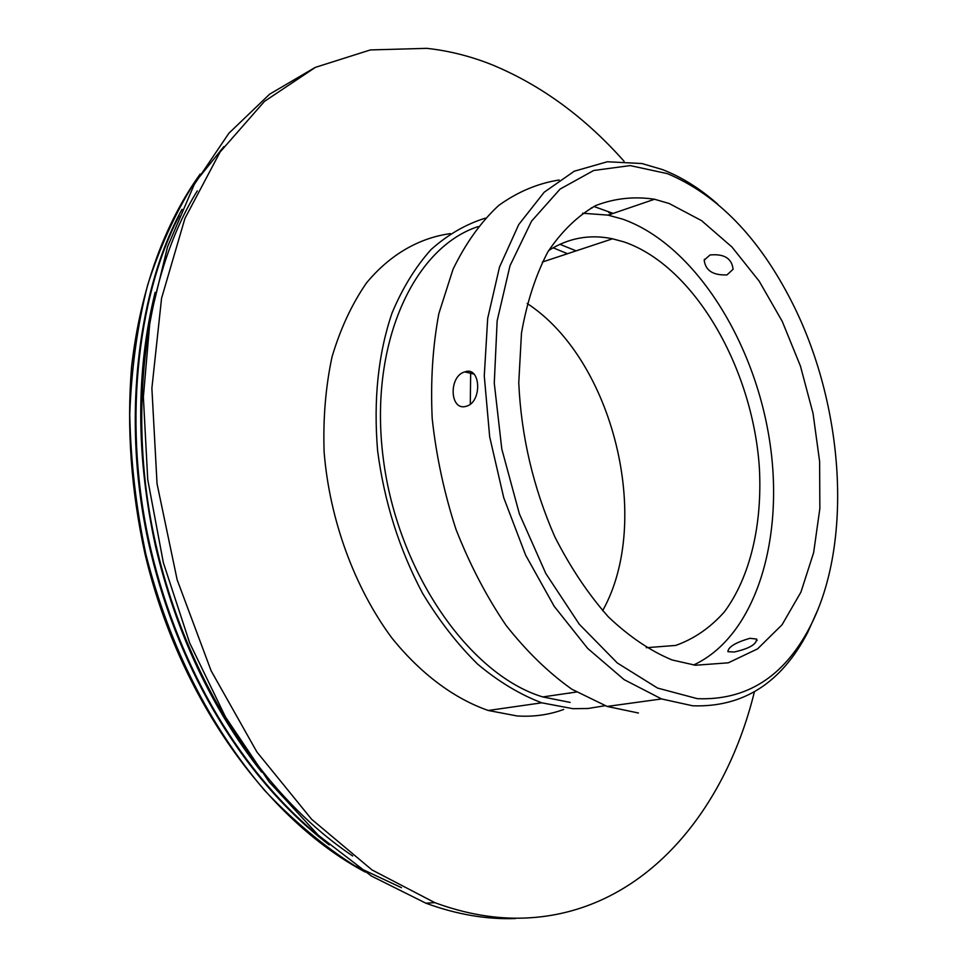 <?xml version="1.0" encoding="UTF-8"?>
<svg xmlns="http://www.w3.org/2000/svg" width="967" height="967" viewBox="0 0 967 967"><rect width="100%" height="100%" fill="white"/><g stroke="black" fill="none" stroke-linecap="round" stroke-linejoin="round"><path stroke-width="1.45" d="M605.028 705.717L588.033 708.497L572.923 708.69L541.75 702.816C519.932 694.524 498.573 681.638 477.674 664.172C457.439 644.227 439.066 620.584 422.543 593.242C399.226 549.244 384.25 501.68 377.589 450.537C373.383 399.685 378.182 353.886 391.986 313.139C402.49 288.069 415.52 266.868 431.077 249.534C447.757 234.655 465.828 224.211 485.277 218.179M450.38 233.615C419.025 237.955 389.967 254.587 366.457 282.993C351.952 303.952 340.481 328.562 332.044 356.823C325.637 386.752 322.99 418.481 324.114 452.012C329.566 519.666 354.514 587.682 391.865 637.978C420.826 673.914 454.26 698.682 488.262 710.479L516.994 715.943C533.421 717.031 549.002 714.867 563.737 709.44M754.393 691.864C724.078 815.181 640.456 913.815 524.428 918.07C495.467 919.133 465.586 913.984 434.787 902.646L372.017 869.949L311.616 819.279L256.908 751.988L211.132 670.82L177.154 579.789L157.053 483.802L151.879 388.238L161.562 298.283L184.939 218.409L220.077 152.049L264.475 101.366L315.447 67.339L370.361 49.933L426.81 48.35C449.268 50.78 471.352 56.388 493.049 65.176C541.496 85.422 585.168 117.442 624.066 161.247M576.102 250.864L559.881 244.276M591.272 207.832L592.118 208.002M352.689 855.976C261.67 794.959 187.961 680.115 157.101 549.788C124.852 415.339 145.848 272.609 197.328 190.874M261.634 772.125C211.543 708.448 176.175 633.204 155.542 546.403C135.948 455.747 135.803 371.062 155.131 292.36M323.099 839.561C241.968 774.531 179.548 669.841 151.178 550.803C122.193 428.973 136.347 298.525 179.185 215.822M329.215 844.892C245.147 780.877 179.572 673.334 150.489 551.154C120.585 425.831 136.661 291.841 182.026 209.307M401.498 887.706L354.575 865.658C323.232 845.75 293.255 820.693 264.668 790.486C208.981 724.984 169.394 646.319 145.92 554.514C136.069 507.88 130.678 461.126 129.747 414.251C131.5 368.258 137.459 325.178 147.649 284.987C159.869 247.25 174.967 213.937 192.904 185.072L223.897 146.585M365.248 872.065C264.716 818.541 178.085 694.681 144.941 553.644C131.101 490.487 126.641 428.272 131.56 367.001C140.578 287.55 165.768 221.878 200.145 174.096M314.758 67.678L269.624 94.186L228.877 133.253L194.282 184.455L167.557 246.754L150.187 318.421L143.37 397.026L147.733 479.572L163.363 562.697L189.665 642.91L225.444 716.898L269.031 781.771L318.397 835.307L371.388 876.017L425.867 903.19C456.666 914.48 486.558 919.593 515.544 918.529M567.52 253.717L553.1 247.782M608.763 212.535L612.111 213.755M548.7 250.477C568.499 237.93 589.785 234.038 612.546 238.801L624.053 241.931C694.258 265.961 752.701 367.859 759.361 467.605C762.492 524.187 750.332 576.876 724.404 611.845C710.346 627.692 694.125 638.885 675.74 645.424L646.27 647.709M695.454 665.248L672.113 659.965C650.368 650.948 629.106 636.564 608.328 616.825C588.311 594.209 570.482 567.569 554.853 536.89C533.216 487.537 521.189 436.153 518.759 382.739L521.479 333.095C526.918 302.151 535.718 275.063 547.89 251.819C561.694 231.294 577.637 215.883 595.732 205.56C614.613 198.295 634.219 196.192 654.538 199.25L669.237 203.541L701.583 220.645L731.946 247.008L759.168 281.143L782.255 321.395L800.422 366.046L813.029 413.332L819.617 461.44L819.859 508.521L813.622 552.713L800.942 592.094L782.073 624.755L757.572 648.881L728.296 662.818L695.454 665.248M693.557 665.03C756.678 635.742 785.518 536.371 769.031 437.072C752.725 337.688 692.916 244.18 622.881 219.207L608.086 215.133L582.581 213.224M470.675 371.92L470.3 404.17M727.015 274.882L733.071 269.31C731.898 258.407 724.21 253.632 709.996 254.974L704.194 260.135C705.487 270.567 713.09 275.486 727.015 274.882M465.091 371.812C480.708 366.07 482.376 401.607 466.674 406.152L466.203 406.297C449.703 411.483 448.398 376.042 464.849 371.884L465.091 371.812M734.279 652C749.171 648.639 756.605 644.324 756.581 639.054L749.909 638.305C735.488 642.547 728.151 647.008 727.909 651.685L734.279 652M817.514 610.479L807.65 632.539C781.263 683.125 742.934 707.542 692.674 705.789L661.573 698.948L624.066 679.608L587.634 648.373L554.188 606.297L525.661 555.203L503.722 497.679L489.677 436.806L484.274 375.933L487.694 318.385L499.504 267.11L518.771 224.501L544.203 192.215L574.253 171.219L607.349 161.755L641.919 163.532L662.528 169.6C681.699 177.058 700.096 188.577 717.707 204.134M667.544 173.673C717.719 194.947 759.155 237.725 791.852 302.03C844.191 404.75 853.764 543.273 809.705 627.402C783.886 676.84 746.427 700.604 697.352 698.67L657.524 688.057L617.357 663.024L579.293 624.247L545.847 573.564L519.388 513.864L501.788 448.966L494.27 383.174L497.159 320.802L509.984 265.78L531.548 221.177L560.098 189.073L593.653 170.506L630.133 165.587L667.544 173.673M602.634 610.697C652.967 521.032 613.332 359.639 527.184 303.493M559.144 179.995C537.725 183.379 517.55 191.889 498.634 205.512C480.829 222.072 465.623 243.333 453.015 269.31L438.849 313.622C432.684 346.524 430.46 381.518 432.201 418.59C436.274 456.122 444.204 493.037 455.977 529.336C469.769 564.474 486.413 596.409 505.91 625.153C526.616 651.42 548.627 672.802 571.944 689.278L607.131 706.442L638.45 713.017M568.765 693.146L569.72 693.23M593.871 206.467L613.114 213.405M570.107 702.405L542.765 696.929C469.551 674.845 397.715 572.283 383.319 458.89C368.475 345.461 412.969 247.818 478.073 226.604M541.75 702.816L488.262 710.479M434.787 902.646L425.867 903.19M542.318 262.057L612.546 238.801M608.086 215.133L654.538 199.25M757.125 640.432L756.581 639.054M809.705 627.402L807.65 632.539M704.508 259.265L704.194 260.135M464.849 371.884L473.987 374.108M661.573 698.948L607.131 706.442M576.405 692.034L542.765 696.929"/></g></svg>
